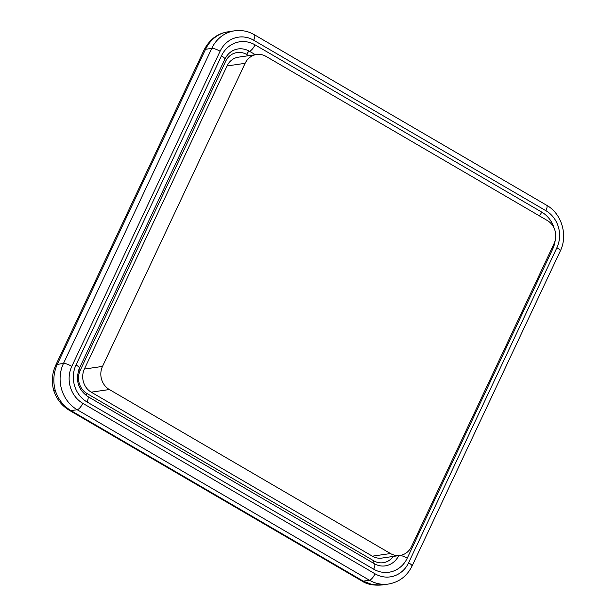 <?xml version="1.0" encoding="UTF-8"?>
<svg xmlns="http://www.w3.org/2000/svg" width="616" height="616" viewBox="0 0 616 616"><rect width="100%" height="100%" fill="white"/><g stroke="black" fill="none" stroke-linecap="round" stroke-linejoin="round"><path stroke-width="0.92" d="M256.587 54.531L238.469 57.165A17.094 15.569 81.7 0 0 227.011 65.958L84.384 369.046A17.094 15.569 81.7 0 0 91.245 392.169L372.364 556.171A17.094 15.569 81.7 0 0 381.882 558.081L400 555.447A17.094 15.569 81.7 0 0 411.457 546.654L554.077 243.566A17.094 15.569 81.7 0 0 547.224 220.443L266.104 56.441A17.094 15.569 81.7 0 0 256.587 54.531A17.094 15.569 81.7 0 0 245.122 63.325L102.502 366.412A17.094 15.569 81.7 0 0 109.355 389.535L390.482 553.538A17.094 15.569 81.7 0 0 400 555.447M228.344 31.716L223.493 32.856C215.515 35.651 209.54 41.126 205.544 49.288L211.742 48.387A34.18 31.147 -98.3 0 1 234.665 30.8L228.336 31.716M55.248 390.382L53.692 390.367C51.367 381.72 52.052 373.335 55.725 365.219L203.996 50.127A17.094 4.135 25.2 0 1 205.544 49.288L57.273 364.379C53.523 372.68 52.845 381.35 55.248 390.382C58.166 399.291 63.409 406.036 70.986 410.626L363.24 581.127L372.426 584.661L382.151 584.961L388.473 584.037A34.18 31.147 -98.3 0 1 369.438 580.226L77.185 409.725A34.18 31.147 -98.3 0 1 63.471 363.478L211.742 48.387A6.838 1.655 25.2 0 1 220.097 51.228L71.826 366.32A27.343 24.917 81.7 0 0 82.798 403.318L375.052 573.819A27.343 24.917 81.7 0 0 408.616 562.801L556.887 247.709A27.343 24.917 81.7 0 0 545.915 210.71L253.661 40.209A27.343 24.917 81.7 0 0 220.097 51.228M203.996 50.127C208.578 41.28 214.915 35.559 223 32.971L223.493 32.856M248.718 55.679L246.616 54.447A17.094 15.569 81.7 0 0 225.641 61.331L80.188 370.424A17.094 15.569 81.7 0 0 87.049 393.547L373.735 560.799A17.094 15.569 81.7 0 0 393.247 556.433M82.798 403.318A6.838 2.279 120.3 0 1 77.185 409.725L70.986 410.626A17.094 5.698 120.3 0 1 69.439 410.379L361.692 580.88A17.094 5.698 120.3 0 0 363.24 581.127L369.438 580.226A6.838 2.279 120.3 0 0 375.052 573.819M55.725 365.219A17.094 4.135 25.2 0 1 57.273 364.379L63.471 363.478A6.838 1.655 -154.8 0 1 71.826 366.32M555.139 240.664A27.343 24.917 -98.3 0 1 552.691 249.087L407.245 558.173A27.343 24.917 -98.3 0 1 373.681 569.192L86.995 401.94A27.343 24.917 -98.3 0 1 76.022 364.942L221.467 55.856A27.343 24.917 -98.3 0 1 255.032 44.837L541.718 212.089A27.343 24.917 -98.3 0 1 554.154 228.305M398.745 555.632A20.505 18.688 -98.3 0 1 385.139 565.888C381.427 566.412 377.824 565.681 374.335 563.694A6.838 2.279 120.3 0 1 373.681 569.192M373.15 563.001A3.419 1.14 120.3 0 1 373.735 560.799M246.616 54.447A3.419 1.14 120.3 0 1 249.418 51.243L255.363 54.709M86.456 395.68A3.419 1.14 120.3 0 1 87.049 393.547M225.641 61.331A3.419 0.824 25.2 0 1 224.301 60.376M221.467 55.856A6.838 1.655 25.2 0 1 224.863 59.167C227.851 53.299 232.232 49.896 237.999 48.957A20.505 18.688 -98.3 0 1 249.418 51.243A6.838 2.279 120.3 0 0 255.032 44.837M78.886 369.492A3.419 0.824 -154.8 0 0 80.188 370.424M224.863 59.167L79.418 368.26A6.838 1.655 -154.8 0 0 76.022 364.942M79.418 368.26C75.275 380.041 78.016 389.435 87.649 396.442A6.838 2.279 120.3 0 1 86.995 401.94M541.718 212.089A6.838 2.279 120.3 0 1 539.385 215.877M400.269 555.409A6.838 1.655 25.2 0 1 407.245 558.173M552.691 249.087A6.838 1.655 -154.8 0 0 551.728 248.556M545.915 210.71A6.838 2.279 120.3 0 0 546.569 205.213L254.316 34.712A6.838 2.279 120.3 0 1 253.661 40.209M546.569 205.213C561.707 213.59 568.129 235.281 560.283 251.028A6.838 1.655 -154.8 0 0 556.887 247.709M408.616 562.801A6.838 1.655 25.2 0 1 412.012 566.119L560.283 251.028M69.439 410.379L69.439 410.379C61.746 405.721 56.503 399.053 53.692 390.375M245.122 63.325L227.011 65.958M102.502 366.412L84.384 369.046M109.355 389.535L91.245 392.169M390.482 553.538L372.364 556.171M374.335 563.694L87.649 396.442M254.316 34.712C248.14 31.17 241.588 29.861 234.665 30.8M388.473 584.037C399.153 582.159 406.999 576.183 412.012 566.119M223.015 32.964L227.011 31.94M361.692 580.88C366.751 584.338 373.565 585.693 382.151 584.954"/></g></svg>
